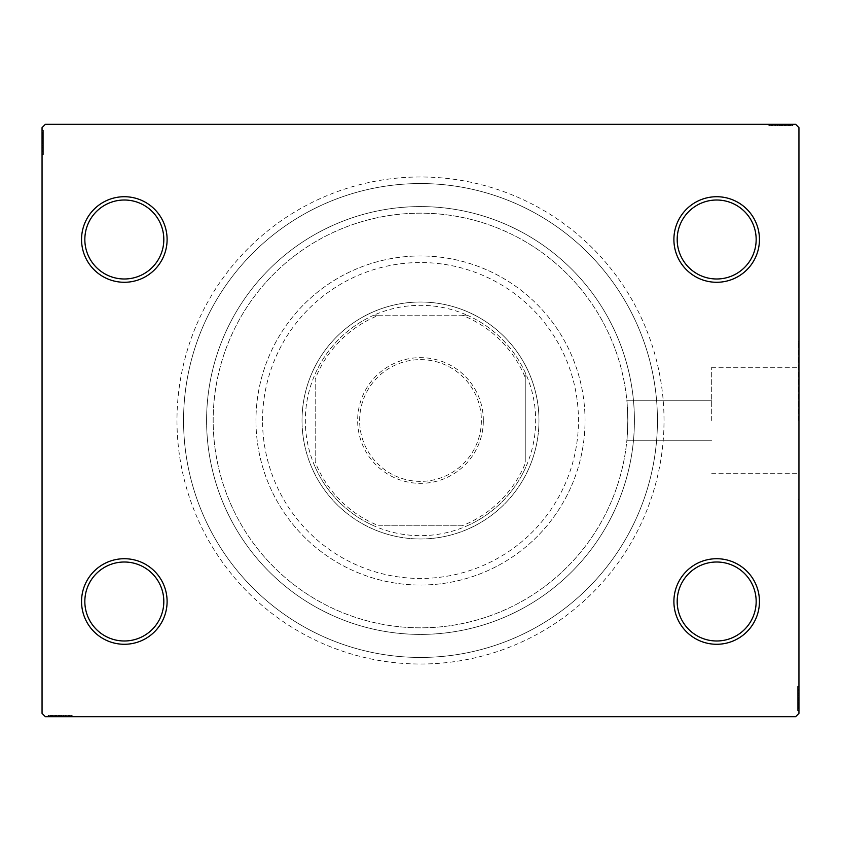 <?xml version="1.0" encoding="UTF-8"?>
<svg xmlns="http://www.w3.org/2000/svg" width="841" height="841" viewBox="0 0 841 841"><rect width="100%" height="100%" fill="white"/><g stroke="black" fill="none" stroke-linecap="round" stroke-linejoin="round"><path stroke-width="0.63" stroke-dasharray="4.21 3.15" d="M664.022 420.5A243.522 243.522 0 0 0 420.5 176.978A243.522 243.522 0 0 0 176.978 420.5A243.522 243.522 0 0 0 420.5 664.022A243.522 243.522 0 0 0 664.022 420.5M183.559 420.5A236.941 236.941 0 0 1 420.5 183.559A236.941 236.941 0 0 1 657.441 420.5A236.941 236.941 0 0 1 420.5 657.441A236.941 236.941 0 0 1 183.559 420.5A236.941 236.941 0 0 1 420.5 183.559A236.941 236.941 0 0 1 657.441 420.5A236.941 236.941 0 0 1 420.5 657.441A236.941 236.941 0 0 1 183.559 420.5A236.941 236.941 0 0 0 420.5 657.441A236.941 236.941 0 0 0 657.441 420.5A236.941 236.941 0 0 0 420.5 183.559A236.941 236.941 0 0 0 183.559 420.5A236.941 236.941 0 0 0 420.5 657.441A236.941 236.941 0 0 0 657.441 420.5A236.941 236.941 0 0 0 420.5 183.559A236.941 236.941 0 0 0 183.559 420.5M756.164 601.494A39.495 39.495 0 0 1 716.679 640.989A39.495 39.495 0 0 1 677.184 601.494A39.495 39.495 0 0 1 716.679 562.009A39.495 39.495 0 0 1 756.164 601.494A39.495 39.495 0 0 1 716.679 640.989A39.495 39.495 0 0 1 677.184 601.494A39.495 39.495 0 0 1 716.679 562.009A39.495 39.495 0 0 1 756.164 601.494A39.495 39.495 0 0 1 716.679 640.989A39.495 39.495 0 0 1 677.184 601.494A39.495 39.495 0 0 1 716.679 562.009A39.495 39.495 0 0 1 756.164 601.494M756.164 239.506A39.495 39.495 0 0 1 716.679 278.991A39.495 39.495 0 0 1 677.184 239.506A39.495 39.495 0 0 1 716.679 200.011A39.495 39.495 0 0 1 756.164 239.506A39.495 39.495 0 0 1 716.679 278.991A39.495 39.495 0 0 1 677.184 239.506A39.495 39.495 0 0 1 716.679 200.011A39.495 39.495 0 0 1 756.164 239.506A39.495 39.495 0 0 1 716.679 278.991A39.495 39.495 0 0 1 677.184 239.506A39.495 39.495 0 0 1 716.679 200.011A39.495 39.495 0 0 1 756.164 239.506M163.816 239.506A39.495 39.495 0 0 1 124.321 278.991A39.495 39.495 0 0 1 84.836 239.506A39.495 39.495 0 0 1 124.321 200.011A39.495 39.495 0 0 1 163.816 239.506A39.495 39.495 0 0 1 124.321 278.991A39.495 39.495 0 0 1 84.836 239.506A39.495 39.495 0 0 1 124.321 200.011A39.495 39.495 0 0 1 163.816 239.506A39.495 39.495 0 0 1 124.321 278.991A39.495 39.495 0 0 1 84.836 239.506A39.495 39.495 0 0 1 124.321 200.011A39.495 39.495 0 0 1 163.816 239.506M163.816 601.494A39.495 39.495 0 0 1 124.321 640.989A39.495 39.495 0 0 1 84.836 601.494A39.495 39.495 0 0 1 124.321 562.009A39.495 39.495 0 0 1 163.816 601.494A39.495 39.495 0 0 1 124.321 640.989A39.495 39.495 0 0 1 84.836 601.494A39.495 39.495 0 0 1 124.321 562.009A39.495 39.495 0 0 1 163.816 601.494A39.495 39.495 0 0 1 124.321 640.989A39.495 39.495 0 0 1 84.836 601.494A39.495 39.495 0 0 1 124.321 562.009A39.495 39.495 0 0 1 163.816 601.494M167.107 601.494A42.786 42.786 0 0 0 124.321 558.718A42.786 42.786 0 0 0 81.545 601.494A42.786 42.786 0 0 0 124.321 644.28A42.786 42.786 0 0 0 167.107 601.494M759.455 601.494A42.786 42.786 0 0 0 716.679 558.718A42.786 42.786 0 0 0 673.893 601.494A42.786 42.786 0 0 0 716.679 644.28A42.786 42.786 0 0 0 759.455 601.494M759.455 239.506A42.786 42.786 0 0 0 716.679 196.72A42.786 42.786 0 0 0 673.893 239.506A42.786 42.786 0 0 0 716.679 282.282A42.786 42.786 0 0 0 759.455 239.506M167.107 239.506A42.786 42.786 0 0 0 124.321 196.72A42.786 42.786 0 0 0 81.545 239.506A42.786 42.786 0 0 0 124.321 282.282A42.786 42.786 0 0 0 167.107 239.506M711.675 420.5L711.675 367.286L711.675 420.5M627.828 420.5C626.797 395.028 626.797 395.028 627.828 420.5C626.797 395.028 626.797 395.028 627.828 420.5C626.797 395.028 626.797 395.028 627.828 420.5C626.797 395.028 626.797 395.028 627.828 420.5A207.328 207.328 0 0 1 420.5 627.828A207.328 207.328 0 0 1 213.172 420.5A207.328 207.328 0 0 1 420.5 213.172A207.328 207.328 0 0 1 627.828 420.5C626.797 445.972 626.797 445.972 627.828 420.5C626.797 445.972 626.797 445.972 627.828 420.5C626.797 445.972 626.797 445.972 627.828 420.5C626.797 445.972 626.797 445.972 627.828 420.5A207.328 207.328 0 0 1 420.5 627.828A207.328 207.328 0 0 1 213.172 420.5A207.328 207.328 0 0 1 420.5 213.172A207.328 207.328 0 0 1 627.828 420.5A207.328 207.328 0 0 1 420.5 627.828A207.328 207.328 0 0 1 213.172 420.5A207.328 207.328 0 0 1 420.5 213.172A207.328 207.328 0 0 1 627.828 420.5A207.328 207.328 0 0 1 420.5 627.828A207.328 207.328 0 0 1 213.172 420.5A207.328 207.328 0 0 1 420.5 213.172A207.328 207.328 0 0 1 627.828 420.5M798.288 420.5L798.288 341.52L798.288 420.5M798.95 420.5L798.95 341.52L798.95 420.5M206.592 420.5A213.908 213.908 0 0 1 420.5 206.592A213.908 213.908 0 0 1 634.408 420.5A213.908 213.908 0 0 1 420.5 634.408A213.908 213.908 0 0 1 206.592 420.5A213.908 213.908 0 0 1 420.5 206.592A213.908 213.908 0 0 1 634.408 420.5A213.908 213.908 0 0 1 420.5 634.408A213.908 213.908 0 0 1 206.592 420.5A213.908 213.908 0 0 0 420.5 634.408A213.908 213.908 0 0 0 634.408 420.5A213.908 213.908 0 0 0 420.5 206.592A213.908 213.908 0 0 0 206.592 420.5A213.908 213.908 0 0 0 420.5 634.408A213.908 213.908 0 0 0 634.408 420.5A213.908 213.908 0 0 0 420.5 206.592A213.908 213.908 0 0 0 206.592 420.5M788.532 125.635L769.336 125.635L792.369 125.635L775.539 125.635L778.009 125.635L778.03 124.321L775.234 124.321L792.664 124.321L775.234 124.321L792.369 124.321L775.539 124.321L778.009 124.321L778.009 125.635L775.234 125.635L775.234 124.321L792.664 124.321L769.336 124.321L792.369 124.321L769.336 124.321L792.369 124.321L769.336 124.321L792.369 124.321L769.336 124.321L792.369 124.321L775.234 124.321L775.234 125.635L792.369 125.635L792.369 124.321L769.336 124.321L792.958 124.321L769.336 124.321L792.369 124.321L769.336 124.321L792.369 124.321L792.369 125.635L784.989 125.635L784.989 124.321L784.989 125.635L792.369 125.635L792.369 124.321L792.369 125.635L769.336 125.635L769.336 124.321L769.336 125.635L792.958 125.635L792.958 124.321L768.737 124.321L792.958 124.321L768.737 124.321L792.958 124.321L768.737 124.321L792.958 124.321L792.958 125.635L790.298 125.635L790.298 124.321L790.267 125.635L788.532 125.635L788.532 124.321M795.66 124.321L45.34 124.321L42.05 127.611L42.05 713.389L45.34 716.679L795.66 716.679L798.95 713.389L798.95 127.611L795.66 124.321M784.432 125.635L771.691 125.635L792.664 125.635L788.826 125.635L790.74 125.635L790.74 124.321L788.826 124.321L792.664 124.321L788.826 124.321L792.664 124.321L788.826 124.321L792.664 124.321L790.74 124.321L790.74 125.635L788.826 125.635L788.826 124.321L788.826 125.635L790.593 125.635L790.593 124.321L771.102 124.321L790.593 124.321L771.102 124.321L790.593 124.321L777.305 124.321L790.593 124.321L790.593 125.635L786.692 125.635L786.692 124.321L786.724 125.635L784.432 125.635L784.432 124.321M798.95 695.759L798.95 710.393L798.95 695.759L797.636 695.759L797.636 692.963L798.95 692.963L798.95 710.393L798.95 687.065L798.95 710.098L798.95 687.065L798.95 710.098L798.95 687.065L798.95 710.098L798.95 687.065L798.95 710.098L798.95 692.963L797.636 692.963L797.636 710.098L798.95 710.098L798.95 687.065L798.95 710.687L798.95 687.065L798.95 710.098L798.95 687.065L798.95 710.098L797.636 710.098L797.636 702.708L798.95 702.708L797.636 702.708L797.636 710.098L798.95 710.098L797.636 710.098L797.636 687.065L798.95 687.065L797.636 687.065L797.636 710.687L798.95 710.687L798.95 686.466L798.95 710.687L798.95 686.466L798.95 710.687L798.95 686.466L798.95 710.687L797.636 710.687L797.636 708.027L798.95 708.027L797.636 707.996L797.636 706.261L798.95 706.261M797.636 706.261L797.636 689.42L797.636 710.393L797.636 706.556L797.636 708.469L798.95 708.469L798.95 710.393L798.95 706.556L798.95 710.393L798.95 706.556L798.95 710.393L798.95 708.469L797.636 708.469L797.636 706.556L798.95 706.556L797.636 706.556L797.636 708.322L798.95 708.322L798.95 688.832L798.95 708.322L798.95 688.832L798.95 708.322L798.95 695.034L798.95 708.322L797.636 708.322L797.636 687.065L798.95 687.065L797.636 687.065L797.636 710.098L798.95 710.098L797.636 710.098L797.636 687.065L798.95 687.065L797.636 687.065L797.636 704.243L798.95 704.243M52.468 715.365L71.664 715.365L48.631 715.365L65.461 715.365L62.991 715.365L62.97 716.679L65.766 716.679L48.336 716.679L65.766 716.679L48.631 716.679L65.461 716.679L62.991 716.679L62.991 715.365L65.766 715.365L65.766 716.679L48.336 716.679L71.664 716.679L48.631 716.679L71.664 716.679L48.631 716.679L71.664 716.679L48.631 716.679L71.664 716.679L48.631 716.679L65.766 716.679L65.766 715.365L48.631 715.365L48.631 716.679L71.664 716.679L48.042 716.679L71.664 716.679L48.631 716.679L71.664 716.679L48.631 716.679L48.631 715.365L56.011 715.365L56.011 716.679L56.011 715.365L48.631 715.365L48.631 716.679L48.631 715.365L71.664 715.365L71.664 716.679L71.664 715.365L48.042 715.365L48.042 716.679L72.263 716.679L48.042 716.679L72.263 716.679L48.042 716.679L72.263 716.679L48.042 716.679L48.042 715.365L50.702 715.365L50.702 716.679L50.733 715.365L52.468 715.365L52.468 716.679M56.568 715.365L69.309 715.365L48.336 715.365L52.174 715.365L50.26 715.365L50.26 716.679L52.174 716.679L48.336 716.679L52.174 716.679L48.336 716.679L52.174 716.679L48.336 716.679L50.26 716.679L50.26 715.365L52.174 715.365L52.174 716.679L52.174 715.365L50.407 715.365L50.407 716.679L69.898 716.679L50.407 716.679L69.898 716.679L50.407 716.679L63.695 716.679L50.407 716.679L50.407 715.365L54.308 715.365L54.308 716.679L54.276 715.365L56.568 715.365L56.568 716.679M42.05 145.241L42.05 130.607L42.05 145.241L43.364 145.241L43.364 148.037L42.05 148.037L42.05 130.607L42.05 153.935L42.05 130.902L42.05 153.935L42.05 130.902L42.05 153.935L42.05 130.902L42.05 153.935L42.05 130.902L42.05 148.037L43.364 148.037L43.364 130.902L42.05 130.902L42.05 153.935L42.05 130.313L42.05 153.935L42.05 130.902L42.05 153.935L42.05 130.902L43.364 130.902L43.364 138.292L42.05 138.292L43.364 138.292L43.364 130.902L42.05 130.902L43.364 130.902L43.364 153.935L42.05 153.935L43.364 153.935L43.364 130.313L42.05 130.313L42.05 154.534L42.05 130.313L42.05 154.534L42.05 130.313L42.05 154.534L42.05 130.313L43.364 130.313L43.364 132.973L42.05 132.973L43.364 133.004L43.364 134.739L42.05 134.739M43.364 134.739L43.364 151.58L43.364 130.607L43.364 134.444L43.364 132.531L42.05 132.531L42.05 130.607L42.05 134.444L42.05 130.607L42.05 134.444L42.05 130.607L42.05 132.531L43.364 132.531L43.364 134.444L42.05 134.444L43.364 134.444L43.364 132.678L42.05 132.678L42.05 152.168L42.05 132.678L42.05 152.168L42.05 132.678L42.05 145.966L42.05 132.678L43.364 132.678L43.364 153.935L42.05 153.935L43.364 153.935L43.364 130.902L42.05 130.902L43.364 130.902L43.364 153.935L42.05 153.935L43.364 153.935L43.364 136.757L42.05 136.757M43.364 140.647L43.364 148.384L43.364 140.647L42.05 140.647L42.05 148.384L42.05 140.647L42.05 148.384L42.05 140.647L43.364 140.647L43.364 148.384L42.05 148.384L43.364 148.384L43.364 140.647L42.05 140.647L43.364 140.647M43.364 136.757L43.364 153.935L42.05 153.935L43.364 153.935L43.364 130.902L42.05 130.902L43.364 130.902L43.364 148.037L43.364 145.64L42.05 145.651L43.364 145.64L43.364 149.151L42.05 149.151M43.364 149.151L43.364 130.313L43.364 135.348L42.05 135.348M43.364 135.348L43.364 136.515L42.05 136.515M43.364 136.515L43.364 142.434L42.05 142.434L43.364 142.434L43.364 130.313L42.05 130.313L43.364 130.313L43.364 142.318L42.05 142.318L43.364 142.329L43.364 154.534L42.05 154.534L43.364 154.534L43.364 142.434L43.364 152.168L42.05 152.168L43.364 152.168L43.364 149.246L42.05 149.214L43.364 149.246L43.364 152.168L43.364 132.678L42.05 132.678L43.364 132.678L43.364 142.434L42.05 142.434L43.364 142.434L43.364 130.313L43.364 142.318L42.05 142.318L43.364 142.329L43.364 154.534L42.05 154.534M43.364 154.534L43.364 136.557L42.05 136.578L43.364 136.547L43.364 130.902L42.05 130.902L43.364 130.902L43.364 153.935L42.05 153.935L43.364 153.935L43.364 136.463L42.05 136.463M43.364 138.839L42.05 138.839M43.364 150.634L42.05 150.634M43.364 146.271L42.05 146.271M43.364 143.979L42.05 143.979M43.364 136.463L43.364 153.935L42.05 153.935L43.364 153.935L43.364 130.902L42.05 130.902L43.364 130.902L43.364 153.935L42.05 153.935L43.364 153.935L43.364 148.226L42.05 148.226M43.364 148.226L43.364 143.327L42.05 143.327M43.364 143.327L43.364 137.44L42.05 137.44L42.05 141.835L42.05 133.267L42.05 137.44L43.364 137.44L43.364 130.902L42.05 130.902L43.364 130.902L43.364 153.935L42.05 153.935L43.364 153.935L43.364 153.104L42.05 153.104M43.364 141.561L43.364 133.267L43.364 141.561L42.05 141.561M43.364 153.104L43.364 142.129L43.364 151.58L42.05 151.58L42.05 133.267L42.05 151.58L43.364 151.58L43.364 133.267L42.05 133.267L43.364 133.267L43.364 142.14L42.05 142.129L43.364 142.14L43.364 130.902L42.05 130.902L43.364 130.902L43.364 138.292L42.05 138.292L43.364 138.292L43.364 130.902L42.05 130.902L43.364 130.902L43.364 153.935L42.05 153.935L43.364 153.935L43.364 130.902L42.05 130.902L43.364 130.902L43.364 147.743L42.05 147.743L43.364 147.743L43.364 145.262L42.05 145.262L43.364 145.262L43.364 148.037L42.05 148.037L43.364 148.037L43.364 147.459L42.05 147.459M43.364 148.195L42.05 148.195M43.364 144.189L42.05 144.189M43.364 141.835L42.05 141.835L43.364 141.835M43.364 147.459L43.364 132.678L42.05 132.678L43.364 132.678L43.364 135.38L42.05 135.38M43.364 152.168L42.05 152.168M43.364 151.58L42.05 151.58L43.364 151.58M43.364 133.267L42.05 133.267M43.364 150.928L42.05 150.928M43.364 133.856L42.05 133.856M43.364 145.966L42.05 145.966L43.364 145.966L43.364 132.678L43.364 145.966L42.05 145.966M43.364 143.695L42.05 143.695M43.364 142.171L42.05 142.171M43.364 138.071L42.05 138.071M43.364 135.475L42.05 135.475M43.364 130.607L43.364 134.444L43.364 130.607L42.05 130.607L43.364 130.607L43.364 132.531L43.364 130.607L42.05 130.607L43.364 130.607L43.364 132.531L42.05 132.531L43.364 132.531L43.364 134.444L42.05 134.444L43.364 134.444L43.364 130.607L43.364 139.27L42.05 139.27L43.364 139.27L43.364 130.607L42.05 130.607M43.364 132.889L42.05 132.889M43.364 135.38L43.364 136.988L42.05 136.988M43.364 136.988L43.364 138.723L42.05 138.723M43.364 138.723L43.364 141.025L42.05 141.025M43.364 141.025L43.364 143.622L42.05 143.622M43.364 143.622L43.364 145.241M43.364 145.661L42.05 145.661M43.364 142.339L42.05 142.339M43.364 139.259L42.05 139.259L43.364 139.259M43.364 132.531L42.05 132.531L43.364 132.531M54.486 715.365L71.664 715.365L48.631 715.365L71.664 715.365L71.664 716.679L71.664 715.365L71.664 716.679L71.664 715.365L54.486 715.365L54.486 716.679M58.376 715.365L66.113 715.365L58.376 715.365L58.376 716.679L66.113 716.679L58.376 716.679L66.113 716.679L58.376 716.679L58.376 715.365L66.113 715.365L66.113 716.679L66.113 715.365L58.376 715.365L58.376 716.679L58.376 715.365M66.881 715.365L48.631 715.365L71.664 715.365L48.631 715.365L71.664 715.365L48.631 715.365L71.664 715.365L48.631 715.365L71.664 715.365L48.631 715.365L48.631 716.679L48.631 715.365L48.631 716.679L48.631 715.365L65.766 715.365L63.369 715.365L63.38 716.679L63.369 715.365L66.881 715.365L66.881 716.679M71.664 715.365L71.664 716.679L71.664 715.365M54.245 715.365L72.263 715.365L48.042 715.365L53.078 715.365L53.078 716.679L53.109 715.365L54.245 715.365L54.245 716.679M72.263 715.365L48.042 715.365L72.263 715.365L72.263 716.679M68.363 715.365L68.363 716.679M66.944 715.365L66.944 716.679L66.975 715.365M69.898 715.365L69.898 716.679L69.898 715.365L50.407 715.365L50.407 716.679L50.407 715.365L60.163 715.365L60.163 716.679L60.163 715.365L60.163 716.679L60.163 715.365L69.898 715.365L69.898 716.679M64 715.365L64 716.679M61.708 715.365L61.708 716.679M48.631 715.365L48.631 716.679L48.631 715.365M54.192 715.365L54.192 716.679M60.047 715.365L60.047 716.679L60.047 715.365M48.042 715.365L48.042 716.679L48.042 715.365M54.718 715.365L65.766 715.365L60.068 715.365L60.058 716.679L60.058 715.365L50.407 715.365L50.407 716.679L50.407 715.365L54.718 715.365L54.718 716.679M65.955 715.365L65.955 716.679M61.057 715.365L61.057 716.679M55.17 715.365L55.17 716.679L59.564 716.679L50.996 716.679L55.17 716.679L55.17 715.365L59.564 715.365L55.17 715.365M69.309 715.365L69.309 716.679L50.996 716.679L69.309 716.679L69.309 715.365L50.996 715.365L50.996 716.679L50.996 715.365L59.869 715.365L59.858 716.679L59.869 715.365L69.309 715.365L69.309 716.679L69.309 715.365M65.913 715.365L65.913 716.679M61.919 715.365L61.919 716.679M59.564 715.365L59.564 716.679L59.564 715.365M59.291 715.365L59.291 716.679M70.833 715.365L70.833 716.679M50.996 715.365L50.996 716.679M68.657 715.365L68.657 716.679M51.585 715.365L51.585 716.679M56.011 715.365L56.011 716.679L56.011 715.365M62.991 715.365L56.999 715.365L63.695 715.365L63.695 716.679L63.695 715.365L56.988 715.365L56.999 716.679L56.999 715.365L48.336 715.365L48.336 716.679L48.336 715.365L50.26 715.365L48.336 715.365L48.336 716.679L48.336 715.365L50.26 715.365L50.26 716.679L50.26 715.365L52.174 715.365L52.174 716.679L52.174 715.365L48.336 715.365L65.766 715.365L65.766 716.679L65.766 715.365L62.991 715.365L62.991 716.679M61.425 715.365L61.425 716.679M59.9 715.365L59.9 716.679M55.8 715.365L55.8 716.679M53.204 715.365L53.204 716.679M50.618 715.365L50.618 716.679M56.452 715.365L56.452 716.679M58.754 715.365L58.754 716.679M61.34 715.365L61.34 716.679M65.461 715.365L65.461 716.679L65.461 715.365M65.188 715.365L65.188 716.679M63.39 715.365L63.39 716.679M60.068 715.365L60.068 716.679M50.407 715.365L56.988 715.365L50.407 715.365M56.988 715.365L56.988 716.679L56.988 715.365M63.695 715.365L63.695 716.679M48.336 715.365L50.26 715.365L50.26 716.679L50.26 715.365L52.174 715.365L48.336 715.365L48.336 716.679M797.636 700.353L797.636 692.616L797.636 700.353L798.95 700.353L798.95 692.616L798.95 700.353L798.95 692.616L798.95 700.353L797.636 700.353L797.636 692.616L798.95 692.616L797.636 692.616L797.636 700.353L798.95 700.353L797.636 700.353M797.636 704.243L797.636 687.065L798.95 687.065L797.636 687.065L797.636 710.098L798.95 710.098L797.636 710.098L797.636 692.963L797.636 695.36L798.95 695.349L797.636 695.36L797.636 691.849L798.95 691.849M797.636 691.849L797.636 710.687L797.636 705.652L798.95 705.652M797.636 705.652L797.636 704.485L798.95 704.485M797.636 704.485L797.636 698.566L798.95 698.566L797.636 698.566L797.636 710.687L798.95 710.687L797.636 710.687L797.636 698.682L798.95 698.682L797.636 698.671L797.636 686.466L798.95 686.466L797.636 686.466L797.636 698.566L797.636 688.832L798.95 688.832L797.636 688.832L797.636 691.754L798.95 691.786L797.636 691.754L797.636 688.832L797.636 708.322L798.95 708.322L797.636 708.322L797.636 698.566L798.95 698.566L797.636 698.566L797.636 710.687L797.636 698.682L798.95 698.682L797.636 698.671L797.636 686.466L798.95 686.466M797.636 686.466L797.636 704.443L798.95 704.422L797.636 704.453L797.636 710.098L798.95 710.098L797.636 710.098L797.636 687.065L798.95 687.065L797.636 687.065L797.636 704.537L798.95 704.537M797.636 702.161L798.95 702.161M797.636 690.366L798.95 690.366M797.636 694.729L798.95 694.729M797.636 697.021L798.95 697.021M797.636 704.537L797.636 687.065L798.95 687.065L797.636 687.065L797.636 710.098L798.95 710.098L797.636 710.098L797.636 687.065L798.95 687.065L797.636 687.065L797.636 692.774L798.95 692.774M797.636 692.774L797.636 697.673L798.95 697.673M797.636 697.673L797.636 703.56L798.95 703.56L798.95 699.165L798.95 707.733L798.95 703.56L797.636 703.56L797.636 710.098L798.95 710.098L797.636 710.098L797.636 687.065L798.95 687.065L797.636 687.065L797.636 687.896L798.95 687.896M797.636 699.439L797.636 707.733L797.636 699.439L798.95 699.439M797.636 687.896L797.636 698.871L797.636 689.42L798.95 689.42L798.95 707.733L798.95 689.42L797.636 689.42L797.636 707.733L798.95 707.733L797.636 707.733L797.636 698.86L798.95 698.871L797.636 698.86L797.636 710.098L798.95 710.098L797.636 710.098L797.636 702.708L798.95 702.708L797.636 702.708L797.636 710.098L798.95 710.098L797.636 710.098L797.636 687.065L798.95 687.065L797.636 687.065L797.636 710.098L798.95 710.098L797.636 710.098L797.636 693.257L798.95 693.257L797.636 693.257L797.636 695.738L798.95 695.738L797.636 695.738L797.636 692.963L798.95 692.963L797.636 692.963L797.636 693.541L798.95 693.541M797.636 692.805L798.95 692.805M797.636 696.811L798.95 696.811M797.636 699.165L798.95 699.165L797.636 699.165M797.636 693.541L797.636 708.322L798.95 708.322L797.636 708.322L797.636 705.62L798.95 705.62M797.636 688.832L798.95 688.832M797.636 689.42L798.95 689.42L797.636 689.42M797.636 707.733L798.95 707.733M797.636 690.072L798.95 690.072M797.636 707.144L798.95 707.144M797.636 695.034L798.95 695.034L797.636 695.034L797.636 708.322L797.636 695.034L798.95 695.034M797.636 697.305L798.95 697.305M797.636 698.829L798.95 698.829M797.636 702.929L798.95 702.929M797.636 705.525L798.95 705.525M797.636 710.393L797.636 706.556L797.636 710.393L798.95 710.393L797.636 710.393L797.636 708.469L797.636 710.393L798.95 710.393L797.636 710.393L797.636 708.469L798.95 708.469L797.636 708.469L797.636 706.556L798.95 706.556L797.636 706.556L797.636 710.393L797.636 701.73L798.95 701.73L797.636 701.73L797.636 710.393L798.95 710.393M797.636 708.111L798.95 708.111M797.636 705.62L797.636 704.012L798.95 704.012M797.636 704.012L797.636 702.277L798.95 702.277M797.636 702.277L797.636 699.975L798.95 699.975M797.636 699.975L797.636 697.378L798.95 697.378M797.636 697.378L797.636 695.759M797.636 695.339L798.95 695.339M797.636 698.661L798.95 698.661M797.636 701.741L798.95 701.741L797.636 701.741M797.636 708.469L798.95 708.469L797.636 708.469M786.514 125.635L769.336 125.635L792.369 125.635L769.336 125.635L769.336 124.321L769.336 125.635L769.336 124.321L769.336 125.635L786.514 125.635L786.514 124.321M782.624 125.635L774.887 125.635L782.624 125.635L782.624 124.321L774.887 124.321L782.624 124.321L774.887 124.321L782.624 124.321L782.624 125.635L774.887 125.635L774.887 124.321L774.887 125.635L782.624 125.635L782.624 124.321L782.624 125.635M774.119 125.635L792.369 125.635L769.336 125.635L792.369 125.635L769.336 125.635L792.369 125.635L769.336 125.635L792.369 125.635L769.336 125.635L792.369 125.635L792.369 124.321L792.369 125.635L792.369 124.321L792.369 125.635L775.234 125.635L777.631 125.635L777.62 124.321L777.631 125.635L774.119 125.635L774.119 124.321M769.336 125.635L769.336 124.321L769.336 125.635M786.755 125.635L768.737 125.635L792.958 125.635L787.922 125.635L787.922 124.321L787.891 125.635L786.755 125.635L786.755 124.321M768.737 125.635L792.958 125.635L768.737 125.635L768.737 124.321M772.637 125.635L772.637 124.321M774.056 125.635L774.056 124.321L774.025 125.635M771.102 125.635L771.102 124.321L771.102 125.635L790.593 125.635L790.593 124.321L790.593 125.635L780.837 125.635L780.837 124.321L780.837 125.635L780.837 124.321L780.837 125.635L771.102 125.635L771.102 124.321M777 125.635L777 124.321M779.292 125.635L779.292 124.321M792.369 125.635L792.369 124.321L792.369 125.635M786.808 125.635L786.808 124.321M780.953 125.635L780.953 124.321L780.953 125.635M792.958 125.635L792.958 124.321L792.958 125.635M786.282 125.635L775.234 125.635L780.932 125.635L780.942 124.321L780.942 125.635L790.593 125.635L790.593 124.321L790.593 125.635L786.282 125.635L786.282 124.321M775.045 125.635L775.045 124.321M779.943 125.635L779.943 124.321M785.83 125.635L785.83 124.321L781.436 124.321L790.004 124.321L785.83 124.321L785.83 125.635L781.436 125.635L785.83 125.635M771.691 125.635L771.691 124.321L790.004 124.321L771.691 124.321L771.691 125.635L790.004 125.635L790.004 124.321L790.004 125.635L781.131 125.635L781.142 124.321L781.131 125.635L771.691 125.635L771.691 124.321L771.691 125.635M775.087 125.635L775.087 124.321M779.081 125.635L779.081 124.321M781.436 125.635L781.436 124.321L781.436 125.635M781.71 125.635L781.71 124.321M770.167 125.635L770.167 124.321M790.004 125.635L790.004 124.321M772.343 125.635L772.343 124.321M789.415 125.635L789.415 124.321M784.989 125.635L784.989 124.321L784.989 125.635M778.009 125.635L784.001 125.635L777.305 125.635L777.305 124.321L777.305 125.635L784.012 125.635L784.001 124.321L784.001 125.635L792.664 125.635L792.664 124.321L792.664 125.635L790.74 125.635L792.664 125.635L792.664 124.321L792.664 125.635L790.74 125.635L790.74 124.321L790.74 125.635L788.826 125.635L788.826 124.321L788.826 125.635L792.664 125.635L775.234 125.635L775.234 124.321L775.234 125.635L778.009 125.635L778.009 124.321M779.575 125.635L779.575 124.321M781.1 125.635L781.1 124.321M785.2 125.635L785.2 124.321M787.796 125.635L787.796 124.321M790.382 125.635L790.382 124.321M784.548 125.635L784.548 124.321M782.246 125.635L782.246 124.321M779.66 125.635L779.66 124.321M775.539 125.635L775.539 124.321L775.539 125.635M775.812 125.635L775.812 124.321M777.61 125.635L777.61 124.321M780.932 125.635L780.932 124.321M790.593 125.635L784.012 125.635L790.593 125.635M784.012 125.635L784.012 124.321L784.012 125.635M777.305 125.635L777.305 124.321M792.664 125.635L790.74 125.635L790.74 124.321L790.74 125.635L788.826 125.635L792.664 125.635L792.664 124.321M262.539 420.5A157.961 157.961 0 0 1 420.5 262.539A157.961 157.961 0 0 1 578.461 420.5A157.961 157.961 0 0 1 420.5 578.461A157.961 157.961 0 0 1 262.539 420.5M585.042 420.5A164.542 164.542 0 0 0 420.5 255.958A164.542 164.542 0 0 0 255.958 420.5A164.542 164.542 0 0 1 420.5 255.958A164.542 164.542 0 0 1 585.042 420.5A164.542 164.542 0 0 1 420.5 585.042A164.542 164.542 0 0 1 255.958 420.5A164.542 164.542 0 0 0 420.5 585.042A164.542 164.542 0 0 0 585.042 420.5M538.976 420.5A118.476 118.476 0 0 1 420.5 538.976A118.476 118.476 0 0 1 302.024 420.5A118.476 118.476 0 0 1 420.5 302.024A118.476 118.476 0 0 1 538.976 420.5A118.476 118.476 0 0 1 420.5 538.976A118.476 118.476 0 0 1 302.024 420.5A118.476 118.476 0 0 1 420.5 302.024A118.476 118.476 0 0 1 538.976 420.5A118.476 118.476 0 0 1 420.5 538.976A118.476 118.476 0 0 1 302.024 420.5A118.476 118.476 0 0 0 420.5 538.976A118.476 118.476 0 0 0 538.976 420.5A118.476 118.476 0 0 0 420.5 302.024A118.476 118.476 0 0 0 302.024 420.5A118.476 118.476 0 0 1 420.5 302.024A118.476 118.476 0 0 1 538.976 420.5M483.354 420.5A62.854 62.854 0 0 0 420.5 357.646A62.854 62.854 0 0 0 357.646 420.5A62.854 62.854 0 0 0 420.5 483.354A62.854 62.854 0 0 0 483.354 420.5M359.622 420.5A60.878 60.878 0 0 1 420.5 359.622A60.878 60.878 0 0 1 481.378 420.5A60.878 60.878 0 0 1 420.5 481.378A60.878 60.878 0 0 1 359.622 420.5A60.878 60.878 0 0 1 420.5 359.622A60.878 60.878 0 0 1 481.378 420.5A60.878 60.878 0 0 1 420.5 481.378A60.878 60.878 0 0 1 359.622 420.5M525.804 378.955L525.804 373.846A115.185 115.185 0 0 1 373.846 525.804A115.185 115.185 0 0 1 373.846 315.196L467.154 315.196A115.185 115.185 0 0 1 525.804 373.846L525.804 462.045A113.209 113.209 0 0 1 462.045 525.804L378.955 525.804A113.209 113.209 0 0 1 315.196 462.045L315.196 378.955A113.209 113.209 0 0 1 378.955 315.196L462.045 315.196A113.209 113.209 0 0 1 525.804 378.955L525.804 462.045M378.955 315.196L373.846 315.196A115.185 115.185 0 0 1 467.154 315.196L462.045 315.196M315.196 462.045L315.196 378.955M462.045 525.804L378.955 525.804M315.196 467.154A115.185 115.185 0 0 0 373.846 525.804M525.804 373.846A115.185 115.185 0 0 0 467.154 315.196M373.846 315.196A115.185 115.185 0 0 0 315.196 373.846M467.154 525.804A115.185 115.185 0 0 0 525.804 467.154M43.364 138.618L42.05 138.618M43.364 138.387L42.05 138.387M43.364 142.518L42.05 142.518M43.364 140.436L42.05 140.436M43.364 136.557L42.05 136.557M56.347 715.365L56.347 716.679M56.116 715.365L56.116 716.679M60.247 715.365L60.247 716.679M58.166 715.365L58.166 716.679M54.287 715.365L54.287 716.679M797.636 702.382L798.95 702.382M797.636 702.613L798.95 702.613M797.636 698.482L798.95 698.482M797.636 700.564L798.95 700.564M797.636 704.443L798.95 704.443M784.653 125.635L784.653 124.321M784.884 125.635L784.884 124.321M780.753 125.635L780.753 124.321M782.834 125.635L782.834 124.321M786.713 125.635L786.713 124.321M626.881 400.758L711.675 400.758L626.881 400.758M711.675 367.286L798.288 367.286L711.675 367.286M798.288 341.52L798.95 341.52L798.288 341.52M798.288 499.48L798.95 499.48L798.288 499.48M711.675 473.714L798.288 473.714L711.675 473.714M626.881 440.242L711.675 440.242L626.881 440.242"/><path stroke-width="1.26" d="M673.893 601.494A42.786 42.786 0 0 0 716.679 644.28A42.786 42.786 0 0 0 759.455 601.494A42.786 42.786 0 0 0 716.679 558.718A42.786 42.786 0 0 0 673.893 601.494M756.164 601.494A39.495 39.495 0 0 1 716.679 640.989A39.495 39.495 0 0 1 677.184 601.494A39.495 39.495 0 0 1 716.679 562.009A39.495 39.495 0 0 1 756.164 601.494M673.893 239.506A42.786 42.786 0 0 0 716.679 282.282A42.786 42.786 0 0 0 759.455 239.506A42.786 42.786 0 0 0 716.679 196.72A42.786 42.786 0 0 0 673.893 239.506M756.164 239.506A39.495 39.495 0 0 1 716.679 278.991A39.495 39.495 0 0 1 677.184 239.506A39.495 39.495 0 0 1 716.679 200.011A39.495 39.495 0 0 1 756.164 239.506M81.545 239.506A42.786 42.786 0 0 0 124.321 282.282A42.786 42.786 0 0 0 167.107 239.506A42.786 42.786 0 0 0 124.321 196.72A42.786 42.786 0 0 0 81.545 239.506M163.816 239.506A39.495 39.495 0 0 1 124.321 278.991A39.495 39.495 0 0 1 84.836 239.506A39.495 39.495 0 0 1 124.321 200.011A39.495 39.495 0 0 1 163.816 239.506M81.545 601.494A42.786 42.786 0 0 0 124.321 644.28A42.786 42.786 0 0 0 167.107 601.494A42.786 42.786 0 0 0 124.321 558.718A42.786 42.786 0 0 0 81.545 601.494M163.816 601.494A39.495 39.495 0 0 1 124.321 640.989A39.495 39.495 0 0 1 84.836 601.494A39.495 39.495 0 0 1 124.321 562.009A39.495 39.495 0 0 1 163.816 601.494M795.66 124.321L45.34 124.321L42.05 127.611L42.05 713.389L45.34 716.679L795.66 716.679L798.95 713.389L798.95 127.611L795.66 124.321"/></g></svg>
